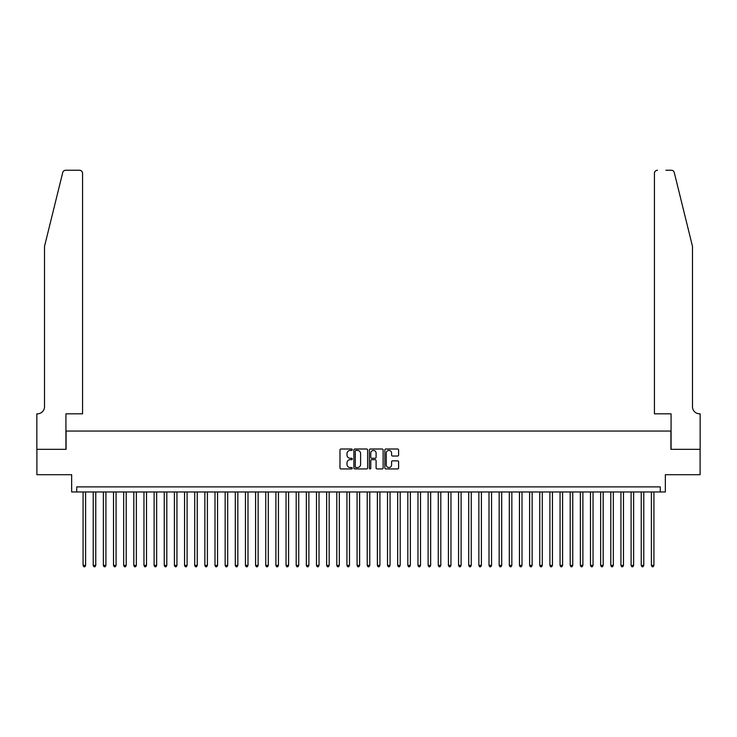 <?xml version="1.0" encoding="UTF-8"?>
<svg xmlns="http://www.w3.org/2000/svg" width="737" height="737" viewBox="0 0 737 737"><rect width="100%" height="100%" fill="white"/><g stroke="black" fill="none" stroke-linecap="round" stroke-linejoin="round"><path stroke-width="1.11" d="M352.268 449.708A0.7 0.7 0 0 0 351.567 449.008L340.982 449.008A0.995 0.995 0 0 0 339.987 450.012L339.987 467.94A0.995 0.995 0 0 0 340.982 468.935L351.567 468.935A0.7 0.7 0 0 0 352.268 468.235A0.7 0.7 0 0 0 351.567 467.544L350.195 467.544A3.188 3.188 0 0 1 347.007 464.356L347.007 462.854A3.188 3.188 0 0 1 350.195 459.667L351.567 459.667A0.7 0.7 0 0 0 352.268 458.976A0.7 0.7 0 0 0 351.567 458.276L350.195 458.276A3.188 3.188 0 0 1 347.007 455.088L347.007 453.596A3.188 3.188 0 0 1 350.195 450.408L351.567 450.408A0.7 0.7 0 0 0 352.268 449.708M397.612 456.037A0.995 0.995 0 0 0 398.606 455.042L398.606 450.012A0.995 0.995 0 0 0 397.612 449.008L385.856 449.008A0.995 0.995 0 0 0 384.861 450.012L384.861 467.94A0.995 0.995 0 0 0 385.856 468.935L397.612 468.935A0.995 0.995 0 0 0 398.606 467.94L398.606 461.859A0.995 0.995 0 0 0 397.612 460.865L392.581 460.865A0.995 0.995 0 0 0 391.587 461.859L391.587 464.872A2.662 2.662 0 0 1 388.924 467.544A2.662 2.662 0 0 1 386.252 464.872L386.252 453.071A2.662 2.662 0 0 1 388.924 450.408A2.662 2.662 0 0 1 391.587 453.071L391.587 455.042A0.995 0.995 0 0 0 392.581 456.037L397.612 456.037M660.269 491.957L665.345 491.957L665.345 474.702L700.095 474.702L700.095 449.33L670.919 449.33L670.919 431.062L66.081 431.062L66.081 449.33L36.905 449.33L36.905 474.702L71.655 474.702L71.655 491.957L660.269 491.957L660.269 486.881L76.731 486.881L76.731 491.957M367.625 450.012A0.995 0.995 0 0 0 366.63 449.008L354.875 449.008A0.995 0.995 0 0 0 353.88 450.012L353.88 467.94A0.995 0.995 0 0 0 354.875 468.935L366.63 468.935A0.995 0.995 0 0 0 367.625 467.94L367.625 450.012M370.37 449.008L382.125 449.008A0.995 0.995 0 0 1 383.12 450.012L383.12 467.94A0.995 0.995 0 0 1 382.125 468.935L377.095 468.935A0.995 0.995 0 0 1 376.091 467.94L376.091 460.671A0.995 0.995 0 0 0 375.096 459.667L371.761 459.667A0.995 0.995 0 0 0 370.766 460.671L370.766 468.235A0.7 0.7 0 0 1 370.066 468.935A0.7 0.7 0 0 1 369.375 468.235L369.375 450.012A0.995 0.995 0 0 1 370.37 449.008M355.971 450.408A0.7 0.7 0 0 0 355.28 451.099L355.28 466.843A0.7 0.7 0 0 0 355.971 467.544L357.417 467.544A3.188 3.188 0 0 0 360.605 464.356L360.605 453.596A3.188 3.188 0 0 0 357.417 450.408L355.971 450.408M376.091 453.117A2.662 2.662 0 0 0 373.429 450.454A2.662 2.662 0 0 0 370.766 453.117L370.766 457.281A0.995 0.995 0 0 0 371.761 458.276L375.096 458.276A0.995 0.995 0 0 0 376.091 457.281L376.091 453.117M83.078 491.957L83.078 565.426L85.612 565.426L85.612 491.957M85.612 565.426L84.856 566.753L83.834 566.753L83.078 565.426M62.719 172.569C63.493 170.901 63.493 170.901 62.719 172.569L44.515 246.361L44.515 406.704A7.103 7.103 0 0 1 37.412 413.816L36.85 413.816L36.85 449.33L65.925 449.33L65.925 413.816L82.572 413.816L82.572 173.296A3.04 3.04 0 0 0 79.522 170.247L65.676 170.247A3.04 3.04 0 0 0 62.719 172.569M71.102 170.247L79.522 170.247C81.356 170.44 82.378 171.463 82.572 173.296L82.572 413.816M44.515 406.704A7.103 7.103 0 0 1 37.412 413.816M686.902 223.735L674.281 172.569L692.485 246.361L692.485 406.704A7.103 7.103 0 0 0 699.588 413.816L700.15 413.816L700.15 449.33L671.075 449.33L671.075 413.816L654.428 413.816L654.428 173.296L654.428 413.816M665.898 170.247L671.324 170.247A3.04 3.04 0 0 1 674.281 172.569M657.478 170.247A3.04 3.04 0 0 0 654.428 173.296C654.622 171.463 655.644 170.44 657.478 170.247M692.485 406.704A7.103 7.103 0 0 0 699.588 413.816M93.221 491.957L93.221 565.426L95.764 565.426L95.764 491.957M95.764 565.426L94.999 566.753L93.986 566.753L93.221 565.426M103.373 491.957L103.373 565.426L105.907 565.426L105.907 491.957M105.907 565.426L105.151 566.753L104.138 566.753L103.373 565.426M113.526 491.957L113.526 565.426L116.059 565.426L116.059 491.957M116.059 565.426L115.294 566.753L114.281 566.753L113.526 565.426M123.669 491.957L123.669 565.426L126.211 565.426L126.211 491.957M126.211 565.426L125.447 566.753L124.433 566.753L123.669 565.426M133.821 491.957L133.821 565.426L136.354 565.426L136.354 491.957M136.354 565.426L135.59 566.753L134.576 566.753L133.821 565.426M143.964 491.957L143.964 565.426L146.506 565.426L146.506 491.957M146.506 565.426L145.742 566.753L144.728 566.753L143.964 565.426M154.116 491.957L154.116 565.426L156.649 565.426L156.649 491.957M156.649 565.426L155.894 566.753L154.881 566.753L154.116 565.426M164.259 491.957L164.259 565.426L166.802 565.426L166.802 491.957M166.802 565.426L166.037 566.753L165.024 566.753L164.259 565.426M174.411 491.957L174.411 565.426L176.944 565.426L176.944 491.957M176.944 565.426L176.189 566.753L175.176 566.753L174.411 565.426M184.563 491.957L184.563 565.426L187.097 565.426L187.097 491.957M187.097 565.426L186.332 566.753L185.319 566.753L184.563 565.426M194.706 491.957L194.706 565.426L197.249 565.426L197.249 491.957M197.249 565.426L196.484 566.753L195.471 566.753L194.706 565.426M204.858 491.957L204.858 565.426L207.392 565.426L207.392 491.957M207.392 565.426L206.636 566.753L205.614 566.753L204.858 565.426M215.001 491.957L215.001 565.426L217.544 565.426L217.544 491.957M217.544 565.426L216.779 566.753L215.766 566.753L215.001 565.426M225.154 491.957L225.154 565.426L227.687 565.426L227.687 491.957M227.687 565.426L226.932 566.753L225.918 566.753L225.154 565.426M235.306 491.957L235.306 565.426L237.839 565.426L237.839 491.957M237.839 565.426L237.074 566.753L236.061 566.753L235.306 565.426M245.449 491.957L245.449 565.426L247.991 565.426L247.991 491.957M247.991 565.426L247.227 566.753L246.213 566.753L245.449 565.426M255.601 491.957L255.601 565.426L258.134 565.426L258.134 491.957M258.134 565.426L257.379 566.753L256.356 566.753L255.601 565.426M265.744 491.957L265.744 565.426L268.286 565.426L268.286 491.957M268.286 565.426L267.522 566.753L266.508 566.753L265.744 565.426M275.896 491.957L275.896 565.426L278.429 565.426L278.429 491.957M278.429 565.426L277.674 566.753L276.661 566.753L275.896 565.426M286.048 491.957L286.048 565.426L288.582 565.426L288.582 491.957M288.582 565.426L287.817 566.753L286.804 566.753L286.048 565.426M296.191 491.957L296.191 565.426L298.734 565.426L298.734 491.957M298.734 565.426L297.969 566.753L296.956 566.753L296.191 565.426M306.343 491.957L306.343 565.426L308.877 565.426L308.877 491.957M308.877 565.426L308.121 566.753L307.099 566.753L306.343 565.426M316.486 491.957L316.486 565.426L319.029 565.426L319.029 491.957M319.029 565.426L318.264 566.753L317.251 566.753L316.486 565.426M326.638 491.957L326.638 565.426L329.172 565.426L329.172 491.957M329.172 565.426L328.416 566.753L327.403 566.753L326.638 565.426M336.791 491.957L336.791 565.426L339.324 565.426L339.324 491.957M339.324 565.426L338.559 566.753L337.546 566.753L336.791 565.426M346.934 491.957L346.934 565.426L349.476 565.426L349.476 491.957M349.476 565.426L348.712 566.753L347.698 566.753L346.934 565.426M357.086 491.957L357.086 565.426L359.619 565.426L359.619 491.957M359.619 565.426L358.855 566.753L357.841 566.753L357.086 565.426M367.229 491.957L367.229 565.426L369.771 565.426L369.771 491.957M369.771 565.426L369.007 566.753L367.993 566.753L367.229 565.426M377.381 491.957L377.381 565.426L379.914 565.426L379.914 491.957M379.914 565.426L379.159 566.753L378.145 566.753L377.381 565.426M387.524 491.957L387.524 565.426L390.066 565.426L390.066 491.957M390.066 565.426L389.302 566.753L388.288 566.753L387.524 565.426M397.676 491.957L397.676 565.426L400.209 565.426L400.209 491.957M400.209 565.426L399.454 566.753L398.441 566.753L397.676 565.426M407.828 491.957L407.828 565.426L410.362 565.426L410.362 491.957M410.362 565.426L409.597 566.753L408.584 566.753L407.828 565.426M417.971 491.957L417.971 565.426L420.514 565.426L420.514 491.957M420.514 565.426L419.749 566.753L418.736 566.753L417.971 565.426M428.123 491.957L428.123 565.426L430.657 565.426L430.657 491.957M430.657 565.426L429.901 566.753L428.879 566.753L428.123 565.426M438.266 491.957L438.266 565.426L440.809 565.426L440.809 491.957M440.809 565.426L440.044 566.753L439.031 566.753L438.266 565.426M448.418 491.957L448.418 565.426L450.952 565.426L450.952 491.957M450.952 565.426L450.196 566.753L449.183 566.753L448.418 565.426M458.571 491.957L458.571 565.426L461.104 565.426L461.104 491.957M461.104 565.426L460.339 566.753L459.326 566.753L458.571 565.426M468.714 491.957L468.714 565.426L471.256 565.426L471.256 491.957M471.256 565.426L470.492 566.753L469.478 566.753L468.714 565.426M478.866 491.957L478.866 565.426L481.399 565.426L481.399 491.957M481.399 565.426L480.644 566.753L479.621 566.753L478.866 565.426M489.009 491.957L489.009 565.426L491.551 565.426L491.551 491.957M491.551 565.426L490.787 566.753L489.773 566.753L489.009 565.426M499.161 491.957L499.161 565.426L501.694 565.426L501.694 491.957M501.694 565.426L500.939 566.753L499.926 566.753L499.161 565.426M509.313 491.957L509.313 565.426L511.847 565.426L511.847 491.957M511.847 565.426L511.082 566.753L510.068 566.753L509.313 565.426M519.456 491.957L519.456 565.426L521.999 565.426L521.999 491.957M521.999 565.426L521.234 566.753L520.221 566.753L519.456 565.426M529.608 491.957L529.608 565.426L532.142 565.426L532.142 491.957M532.142 565.426L531.386 566.753L530.364 566.753L529.608 565.426M539.751 491.957L539.751 565.426L542.294 565.426L542.294 491.957M542.294 565.426L541.529 566.753L540.516 566.753L539.751 565.426M549.903 491.957L549.903 565.426L552.437 565.426L552.437 491.957M552.437 565.426L551.681 566.753L550.668 566.753L549.903 565.426M560.056 491.957L560.056 565.426L562.589 565.426L562.589 491.957M562.589 565.426L561.824 566.753L560.811 566.753L560.056 565.426M570.198 491.957L570.198 565.426L572.741 565.426L572.741 491.957M572.741 565.426L571.976 566.753L570.963 566.753L570.198 565.426M580.351 491.957L580.351 565.426L582.884 565.426L582.884 491.957M582.884 565.426L582.119 566.753L581.106 566.753L580.351 565.426M590.494 491.957L590.494 565.426L593.036 565.426L593.036 491.957M593.036 565.426L592.272 566.753L591.258 566.753L590.494 565.426M600.646 491.957L600.646 565.426L603.179 565.426L603.179 491.957M603.179 565.426L602.424 566.753L601.41 566.753L600.646 565.426M610.789 491.957L610.789 565.426L613.331 565.426L613.331 491.957M613.331 565.426L612.567 566.753L611.553 566.753L610.789 565.426M620.941 491.957L620.941 565.426L623.474 565.426L623.474 491.957M623.474 565.426L622.719 566.753L621.706 566.753L620.941 565.426M631.093 491.957L631.093 565.426L633.627 565.426L633.627 491.957M633.627 565.426L632.862 566.753L631.849 566.753L631.093 565.426M641.236 491.957L641.236 565.426L643.779 565.426L643.779 491.957M643.779 565.426L643.014 566.753L642.001 566.753L641.236 565.426M651.388 491.957L651.388 565.426L653.922 565.426L653.922 491.957M653.922 565.426L653.166 566.753L652.144 566.753L651.388 565.426"/></g></svg>
